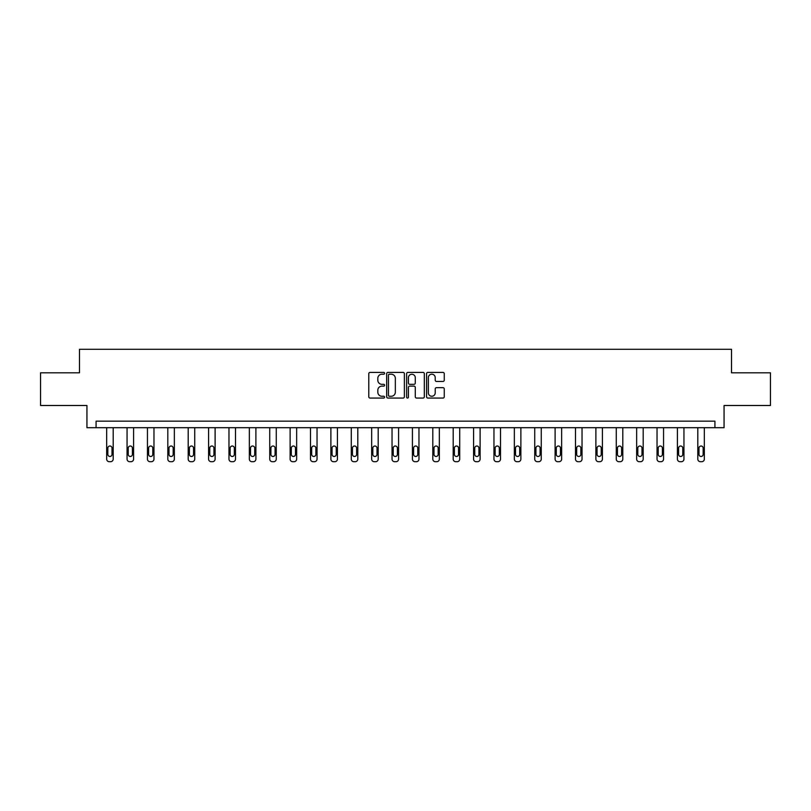 <?xml version="1.0" encoding="UTF-8"?>
<svg xmlns="http://www.w3.org/2000/svg" width="811" height="811" viewBox="0 0 811 811"><rect width="100%" height="100%" fill="white"/><g stroke="black" fill="none" stroke-linecap="round" stroke-linejoin="round"><path stroke-width="1.22" d="M384.596 373.303A0.902 0.902 0 0 0 383.694 372.411L370.069 372.411A1.287 1.287 0 0 0 368.782 373.689L368.782 396.782A1.287 1.287 0 0 0 370.069 398.059L383.694 398.059A0.902 0.902 0 0 0 384.596 397.157A0.902 0.902 0 0 0 383.694 396.265L381.93 396.265A4.106 4.106 0 0 1 377.825 392.159L377.825 390.233A4.106 4.106 0 0 1 381.93 386.127L383.694 386.127A0.902 0.902 0 0 0 384.596 385.235A0.902 0.902 0 0 0 383.694 384.333L381.93 384.333A4.106 4.106 0 0 1 377.825 380.227L377.825 378.311A4.106 4.106 0 0 1 381.93 374.206L383.694 374.206A0.902 0.902 0 0 0 384.596 373.303M442.978 381.454A1.287 1.287 0 0 0 444.266 380.166L444.266 373.689A1.287 1.287 0 0 0 442.978 372.411L427.853 372.411A1.287 1.287 0 0 0 426.566 373.689L426.566 396.782A1.287 1.287 0 0 0 427.853 398.059L442.978 398.059A1.287 1.287 0 0 0 444.266 396.782L444.266 388.956A1.287 1.287 0 0 0 442.978 387.668L436.511 387.668A1.287 1.287 0 0 0 435.223 388.956L435.223 392.828A3.426 3.426 0 0 1 431.797 396.265A3.426 3.426 0 0 1 428.36 392.828L428.36 377.632A3.426 3.426 0 0 1 431.797 374.206A3.426 3.426 0 0 1 435.223 377.632L435.223 380.166A1.287 1.287 0 0 0 436.511 381.454L442.978 381.454M714.917 427.701L724.061 427.701L724.061 405.49L770.45 405.49L770.45 372.817L731.512 372.817L731.512 349.298L79.488 349.298L79.488 372.817L40.55 372.817L40.55 405.49L86.939 405.49L86.939 427.701L714.917 427.701L714.917 421.162L96.083 421.162L96.083 427.701M404.375 373.689A1.287 1.287 0 0 0 403.097 372.411L387.962 372.411A1.287 1.287 0 0 0 386.675 373.689L386.675 396.782A1.287 1.287 0 0 0 387.962 398.059L403.097 398.059A1.287 1.287 0 0 0 404.375 396.782L404.375 373.689M407.903 372.411L423.038 372.411A1.287 1.287 0 0 1 424.325 373.689L424.325 396.782A1.287 1.287 0 0 1 423.038 398.059L416.56 398.059A1.287 1.287 0 0 1 415.283 396.782L415.283 387.415A1.287 1.287 0 0 0 413.995 386.127L409.697 386.127A1.287 1.287 0 0 0 408.42 387.415L408.42 397.157A0.902 0.902 0 0 1 407.517 398.059A0.902 0.902 0 0 1 406.625 397.157L406.625 373.689A1.287 1.287 0 0 1 407.903 372.411M389.371 374.206A0.902 0.902 0 0 0 388.469 375.098L388.469 395.362A0.902 0.902 0 0 0 389.371 396.265L391.226 396.265A4.106 4.106 0 0 0 395.332 392.159L395.332 378.311A4.106 4.106 0 0 0 391.226 374.206L389.371 374.206M415.283 377.703A3.426 3.426 0 0 0 411.846 374.266A3.426 3.426 0 0 0 408.42 377.703L408.42 383.056A1.287 1.287 0 0 0 409.697 384.333L413.995 384.333A1.287 1.287 0 0 0 415.283 383.056L415.283 377.703M113.195 427.701L113.195 459.087A2.615 2.615 0 0 1 110.59 461.702L109.282 461.702A2.615 2.615 0 0 1 106.667 459.087L106.667 427.701M112.019 454.383L112.019 448.108A2.088 2.088 0 0 0 109.931 446.02A2.088 2.088 0 0 0 107.843 448.108L107.843 454.383A2.088 2.088 0 0 0 109.931 456.471A2.088 2.088 0 0 0 112.019 454.383M133.582 427.701L133.582 459.087A2.615 2.615 0 0 1 130.966 461.702L129.669 461.702A2.615 2.615 0 0 1 127.053 459.087L127.053 427.701M132.406 454.383L132.406 448.108A2.088 2.088 0 0 0 130.318 446.02A2.088 2.088 0 0 0 128.229 448.108L128.229 454.383A2.088 2.088 0 0 0 130.318 456.471A2.088 2.088 0 0 0 132.406 454.383M153.968 427.701L153.968 459.087A2.615 2.615 0 0 1 151.353 461.702L150.045 461.702A2.615 2.615 0 0 1 147.44 459.087L147.44 427.701M152.792 454.383L152.792 448.108A2.088 2.088 0 0 0 150.704 446.02A2.088 2.088 0 0 0 148.616 448.108L148.616 454.383A2.088 2.088 0 0 0 150.704 456.471A2.088 2.088 0 0 0 152.792 454.383M174.355 427.701L174.355 459.087A2.615 2.615 0 0 1 171.739 461.702L170.432 461.702A2.615 2.615 0 0 1 167.816 459.087L167.816 427.701M173.179 454.383L173.179 448.108A2.088 2.088 0 0 0 171.08 446.02A2.088 2.088 0 0 0 168.992 448.108L168.992 454.383A2.088 2.088 0 0 0 171.08 456.471A2.088 2.088 0 0 0 173.179 454.383M194.731 427.701L194.731 459.087A2.615 2.615 0 0 1 192.126 461.702L190.818 461.702A2.615 2.615 0 0 1 188.203 459.087L188.203 427.701M193.555 454.383L193.555 448.108A2.088 2.088 0 0 0 191.467 446.02A2.088 2.088 0 0 0 189.379 448.108L189.379 454.383A2.088 2.088 0 0 0 191.467 456.471A2.088 2.088 0 0 0 193.555 454.383M215.118 427.701L215.118 459.087A2.615 2.615 0 0 1 212.502 461.702L211.205 461.702A2.615 2.615 0 0 1 208.589 459.087L208.589 427.701M213.942 454.383L213.942 448.108A2.088 2.088 0 0 0 211.853 446.02A2.088 2.088 0 0 0 209.765 448.108L209.765 454.383A2.088 2.088 0 0 0 211.853 456.471A2.088 2.088 0 0 0 213.942 454.383M235.504 427.701L235.504 459.087A2.615 2.615 0 0 1 232.889 461.702L231.581 461.702A2.615 2.615 0 0 1 228.966 459.087L228.966 427.701M234.328 454.383L234.328 448.108A2.088 2.088 0 0 0 232.24 446.02A2.088 2.088 0 0 0 230.142 448.108L230.142 454.383A2.088 2.088 0 0 0 232.24 456.471A2.088 2.088 0 0 0 234.328 454.383M255.891 427.701L255.891 459.087A2.615 2.615 0 0 1 253.275 461.702L251.968 461.702A2.615 2.615 0 0 1 249.352 459.087L249.352 427.701M254.715 454.383L254.715 448.108A2.088 2.088 0 0 0 252.616 446.02A2.088 2.088 0 0 0 250.528 448.108L250.528 454.383A2.088 2.088 0 0 0 252.616 456.471A2.088 2.088 0 0 0 254.715 454.383M276.267 427.701L276.267 459.087A2.615 2.615 0 0 1 273.662 461.702L272.354 461.702A2.615 2.615 0 0 1 269.739 459.087L269.739 427.701M275.091 454.383L275.091 448.108A2.088 2.088 0 0 0 273.003 446.02A2.088 2.088 0 0 0 270.915 448.108L270.915 454.383A2.088 2.088 0 0 0 273.003 456.471A2.088 2.088 0 0 0 275.091 454.383M296.654 427.701L296.654 459.087A2.615 2.615 0 0 1 294.038 461.702L292.73 461.702A2.615 2.615 0 0 1 290.125 459.087L290.125 427.701M295.478 454.383L295.478 448.108A2.088 2.088 0 0 0 293.389 446.02A2.088 2.088 0 0 0 291.301 448.108L291.301 454.383A2.088 2.088 0 0 0 293.389 456.471A2.088 2.088 0 0 0 295.478 454.383M317.04 427.701L317.04 459.087A2.615 2.615 0 0 1 314.425 461.702L313.117 461.702A2.615 2.615 0 0 1 310.501 459.087L310.501 427.701M315.864 454.383L315.864 448.108A2.088 2.088 0 0 0 313.776 446.02A2.088 2.088 0 0 0 311.677 448.108L311.677 454.383A2.088 2.088 0 0 0 313.776 456.471A2.088 2.088 0 0 0 315.864 454.383M337.427 427.701L337.427 459.087A2.615 2.615 0 0 1 334.811 461.702L333.503 461.702A2.615 2.615 0 0 1 330.888 459.087L330.888 427.701M336.251 454.383L336.251 448.108A2.088 2.088 0 0 0 334.152 446.02A2.088 2.088 0 0 0 332.064 448.108L332.064 454.383A2.088 2.088 0 0 0 334.152 456.471A2.088 2.088 0 0 0 336.251 454.383M357.803 427.701L357.803 459.087A2.615 2.615 0 0 1 355.198 461.702L353.89 461.702A2.615 2.615 0 0 1 351.275 459.087L351.275 427.701M356.627 454.383L356.627 448.108A2.088 2.088 0 0 0 354.539 446.02A2.088 2.088 0 0 0 352.45 448.108L352.45 454.383A2.088 2.088 0 0 0 354.539 456.471A2.088 2.088 0 0 0 356.627 454.383M378.19 427.701L378.19 459.087A2.615 2.615 0 0 1 375.574 461.702L374.266 461.702A2.615 2.615 0 0 1 371.661 459.087L371.661 427.701M377.014 454.383L377.014 448.108A2.088 2.088 0 0 0 374.925 446.02A2.088 2.088 0 0 0 372.837 448.108L372.837 454.383A2.088 2.088 0 0 0 374.925 456.471A2.088 2.088 0 0 0 377.014 454.383M398.576 427.701L398.576 459.087A2.615 2.615 0 0 1 395.961 461.702L394.653 461.702A2.615 2.615 0 0 1 392.037 459.087L392.037 427.701M397.4 454.383L397.4 448.108A2.088 2.088 0 0 0 395.312 446.02A2.088 2.088 0 0 0 393.213 448.108L393.213 454.383A2.088 2.088 0 0 0 395.312 456.471A2.088 2.088 0 0 0 397.4 454.383M418.963 427.701L418.963 459.087A2.615 2.615 0 0 1 416.347 461.702L415.039 461.702A2.615 2.615 0 0 1 412.424 459.087L412.424 427.701M417.787 454.383L417.787 448.108A2.088 2.088 0 0 0 415.688 446.02A2.088 2.088 0 0 0 413.6 448.108L413.6 454.383A2.088 2.088 0 0 0 415.688 456.471A2.088 2.088 0 0 0 417.787 454.383M439.339 427.701L439.339 459.087A2.615 2.615 0 0 1 436.734 461.702L435.426 461.702A2.615 2.615 0 0 1 432.81 459.087L432.81 427.701M438.163 454.383L438.163 448.108A2.088 2.088 0 0 0 436.075 446.02A2.088 2.088 0 0 0 433.986 448.108L433.986 454.383A2.088 2.088 0 0 0 436.075 456.471A2.088 2.088 0 0 0 438.163 454.383M459.725 427.701L459.725 459.087A2.615 2.615 0 0 1 457.11 461.702L455.802 461.702A2.615 2.615 0 0 1 453.197 459.087L453.197 427.701M458.55 454.383L458.55 448.108A2.088 2.088 0 0 0 456.461 446.02A2.088 2.088 0 0 0 454.373 448.108L454.373 454.383A2.088 2.088 0 0 0 456.461 456.471A2.088 2.088 0 0 0 458.55 454.383M480.112 427.701L480.112 459.087A2.615 2.615 0 0 1 477.497 461.702L476.189 461.702A2.615 2.615 0 0 1 473.573 459.087L473.573 427.701M478.936 454.383L478.936 448.108A2.088 2.088 0 0 0 476.848 446.02A2.088 2.088 0 0 0 474.749 448.108L474.749 454.383A2.088 2.088 0 0 0 476.848 456.471A2.088 2.088 0 0 0 478.936 454.383M500.499 427.701L500.499 459.087A2.615 2.615 0 0 1 497.883 461.702L496.575 461.702A2.615 2.615 0 0 1 493.96 459.087L493.96 427.701M499.323 454.383L499.323 448.108A2.088 2.088 0 0 0 497.224 446.02A2.088 2.088 0 0 0 495.136 448.108L495.136 454.383A2.088 2.088 0 0 0 497.224 456.471A2.088 2.088 0 0 0 499.323 454.383M520.875 427.701L520.875 459.087A2.615 2.615 0 0 1 518.27 461.702L516.962 461.702A2.615 2.615 0 0 1 514.346 459.087L514.346 427.701M519.699 454.383L519.699 448.108A2.088 2.088 0 0 0 517.611 446.02A2.088 2.088 0 0 0 515.522 448.108L515.522 454.383A2.088 2.088 0 0 0 517.611 456.471A2.088 2.088 0 0 0 519.699 454.383M541.261 427.701L541.261 459.087A2.615 2.615 0 0 1 538.646 461.702L537.338 461.702A2.615 2.615 0 0 1 534.733 459.087L534.733 427.701M540.085 454.383L540.085 448.108A2.088 2.088 0 0 0 537.997 446.02A2.088 2.088 0 0 0 535.909 448.108L535.909 454.383A2.088 2.088 0 0 0 537.997 456.471A2.088 2.088 0 0 0 540.085 454.383M561.648 427.701L561.648 459.087A2.615 2.615 0 0 1 559.032 461.702L557.725 461.702A2.615 2.615 0 0 1 555.109 459.087L555.109 427.701M560.472 454.383L560.472 448.108A2.088 2.088 0 0 0 558.384 446.02A2.088 2.088 0 0 0 556.285 448.108L556.285 454.383A2.088 2.088 0 0 0 558.384 456.471A2.088 2.088 0 0 0 560.472 454.383M582.034 427.701L582.034 459.087A2.615 2.615 0 0 1 579.419 461.702L578.111 461.702A2.615 2.615 0 0 1 575.496 459.087L575.496 427.701M580.858 454.383L580.858 448.108A2.088 2.088 0 0 0 578.76 446.02A2.088 2.088 0 0 0 576.672 448.108L576.672 454.383A2.088 2.088 0 0 0 578.76 456.471A2.088 2.088 0 0 0 580.858 454.383M602.411 427.701L602.411 459.087A2.615 2.615 0 0 1 599.795 461.702L598.498 461.702A2.615 2.615 0 0 1 595.882 459.087L595.882 427.701M601.235 454.383L601.235 448.108A2.088 2.088 0 0 0 599.147 446.02A2.088 2.088 0 0 0 597.058 448.108L597.058 454.383A2.088 2.088 0 0 0 599.147 456.471A2.088 2.088 0 0 0 601.235 454.383M622.797 427.701L622.797 459.087A2.615 2.615 0 0 1 620.182 461.702L618.874 461.702A2.615 2.615 0 0 1 616.269 459.087L616.269 427.701M621.621 454.383L621.621 448.108A2.088 2.088 0 0 0 619.533 446.02A2.088 2.088 0 0 0 617.445 448.108L617.445 454.383A2.088 2.088 0 0 0 619.533 456.471A2.088 2.088 0 0 0 621.621 454.383M643.184 427.701L643.184 459.087A2.615 2.615 0 0 1 640.568 461.702L639.261 461.702A2.615 2.615 0 0 1 636.645 459.087L636.645 427.701M642.008 454.383L642.008 448.108A2.088 2.088 0 0 0 639.92 446.02A2.088 2.088 0 0 0 637.821 448.108L637.821 454.383A2.088 2.088 0 0 0 639.92 456.471A2.088 2.088 0 0 0 642.008 454.383M663.56 427.701L663.56 459.087A2.615 2.615 0 0 1 660.955 461.702L659.647 461.702A2.615 2.615 0 0 1 657.032 459.087L657.032 427.701M662.384 454.383L662.384 448.108A2.088 2.088 0 0 0 660.296 446.02A2.088 2.088 0 0 0 658.208 448.108L658.208 454.383A2.088 2.088 0 0 0 660.296 456.471A2.088 2.088 0 0 0 662.384 454.383M683.947 427.701L683.947 459.087A2.615 2.615 0 0 1 681.331 461.702L680.034 461.702A2.615 2.615 0 0 1 677.418 459.087L677.418 427.701M682.771 454.383L682.771 448.108A2.088 2.088 0 0 0 680.682 446.02A2.088 2.088 0 0 0 678.594 448.108L678.594 454.383A2.088 2.088 0 0 0 680.682 456.471A2.088 2.088 0 0 0 682.771 454.383M704.333 427.701L704.333 459.087A2.615 2.615 0 0 1 701.718 461.702L700.41 461.702A2.615 2.615 0 0 1 697.805 459.087L697.805 427.701M703.157 454.383L703.157 448.108A2.088 2.088 0 0 0 701.069 446.02A2.088 2.088 0 0 0 698.981 448.108L698.981 454.383A2.088 2.088 0 0 0 701.069 456.471A2.088 2.088 0 0 0 703.157 454.383"/></g></svg>
